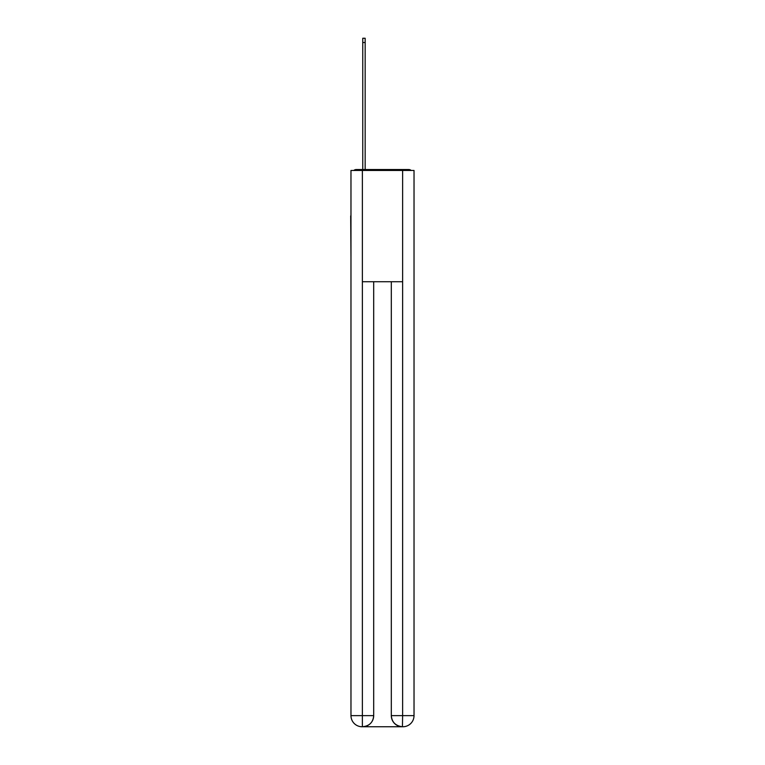 <?xml version="1.0" encoding="UTF-8"?>
<svg xmlns="http://www.w3.org/2000/svg" width="765" height="765" viewBox="0 0 765 765"><rect width="100%" height="100%" fill="white"/><g stroke="black" fill="none" stroke-linecap="round" stroke-linejoin="round"><path stroke-width="1.15" d="M414.028 257.241L414.028 178.991M350.972 215.893L350.972 178.991M350.695 215.893L350.972 257.241M411.188 170.461A3.71 3.71 0 0 0 408.74 169.534L356.261 169.534A3.71 3.71 0 0 0 353.812 170.461M356.261 169.534L362.753 169.534L362.753 38.25L365.163 38.25L365.163 169.534L368.032 169.534M396.968 169.534L408.74 169.534M362.38 170.461L362.38 281.721L402.62 281.721L402.62 170.461L350.972 170.461L350.972 715.629A11.121 11.121 0 0 0 362.103 726.75L402.438 726.75A11.121 11.121 0 0 1 391.307 715.629L391.307 281.721L391.307 715.629C391.871 722.179 395.582 725.889 402.438 726.75L402.62 715.629L414.028 715.629A11.121 11.121 0 0 1 402.897 726.75L402.696 726.75M402.62 170.461L414.028 170.461L414.028 715.629M373.693 281.721L373.693 715.629A11.121 11.121 0 0 1 362.562 726.75C369.447 726.033 373.157 722.323 373.693 715.629L373.693 281.721M350.972 715.629A11.121 11.121 0 0 0 362.103 726.75A11.121 11.121 0 0 1 350.972 715.629L362.38 715.629L362.38 726.75M373.693 715.629L362.38 715.629L362.38 281.721M391.307 715.629L402.62 715.629L402.62 281.721M362.753 42.515L365.163 42.515"/></g></svg>
